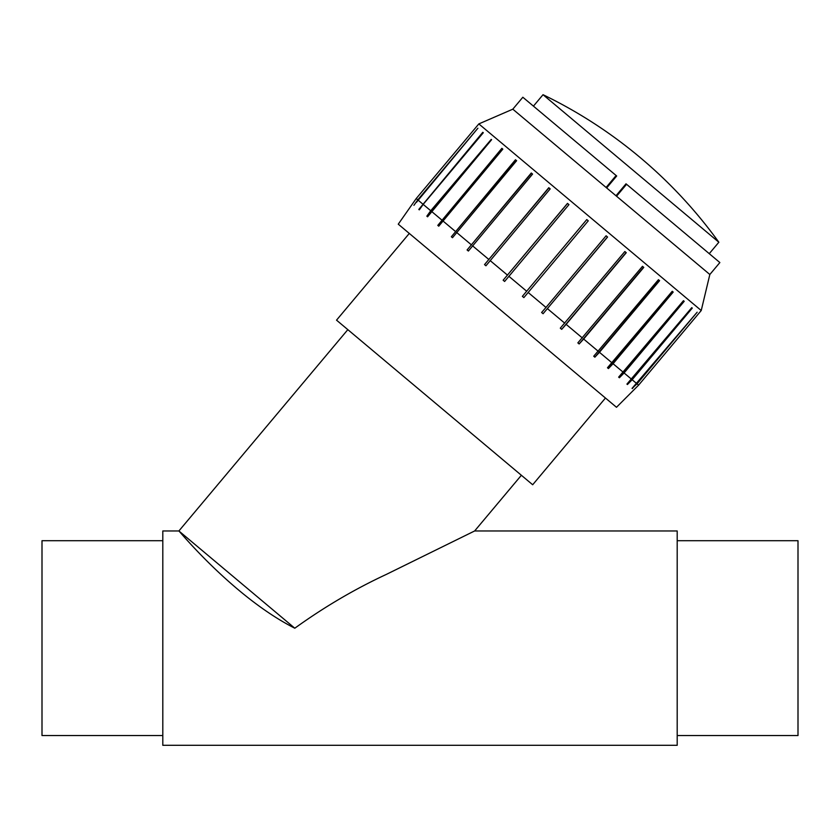 <?xml version="1.0" encoding="UTF-8"?>
<svg xmlns="http://www.w3.org/2000/svg" width="840" height="840" viewBox="0 0 840 840"><rect width="100%" height="100%" fill="white"/><g stroke="black" fill="none" stroke-linecap="round" stroke-linejoin="round"><path stroke-width="1.26" d="M162.803 735.557L42 735.557L42 540.708L162.803 540.708M347.823 329.647L178.899 530.964L162.803 530.964L162.803 745.3L677.198 745.3L677.198 530.964L474.642 530.964L386.137 574.497C354.585 589.176 324.135 607.078 294.798 628.215C234.36 597.587 180.81 532.791 178.899 530.964L294.798 628.215M677.198 540.708L798 540.708L798 735.557L677.198 735.557M605.451 398.034L532.676 484.754L336.525 320.156L409.29 233.436M474.642 530.964L521.378 475.272M398.265 224.175L616.486 407.284L638.61 385.151L701.232 310.527L478.832 123.911L416.22 198.544L398.265 224.175M503.15 280.214L567.483 203.385L568.953 204.624L504.62 281.453L503.15 280.214L567.567 203.448M484.533 264.6L548.793 187.709L550.2 188.885L485.94 265.776L484.533 264.6L548.95 187.834M467.093 249.963L531.279 173.009L532.581 174.09L468.384 251.045L467.093 249.963L531.51 173.197M451.353 236.754L515.476 159.747L516.621 160.713L452.498 237.709L451.353 236.754L515.77 159.989M437.798 225.383L501.869 148.323L502.824 149.132L438.753 226.18L437.798 225.383L502.215 148.617M430.742 210.735L491.243 139.409L426.836 216.174L430.742 210.735L423.171 204.383L419.307 209.853L418.793 209.433L483.294 132.741L423.171 204.383M491.6 139.713L427.581 216.804L426.836 216.174M418.793 209.433L482.78 132.311L483.294 132.741M413.921 205.338L417.774 199.857L477.897 128.205L416.441 202.335M508.841 276.266L526.669 291.228L522.375 296.342L586.782 219.576L588.273 220.836L528.16 292.478L545.99 307.44L606.102 235.788L607.572 237.027L543.081 313.719L541.611 312.491L545.99 307.44M560.291 328.167L624.855 251.528L626.262 252.703L566.139 324.356L561.698 329.343L560.291 328.167M577.847 342.888L642.485 266.312L643.776 267.404L583.653 339.045L579.138 343.969L577.847 342.888M593.733 356.223L658.434 279.699L659.578 280.655L599.456 352.306L594.877 357.179L593.733 356.223M607.477 367.752L672.231 291.281L673.187 292.079L613.074 363.731L608.433 368.56L607.477 367.752M618.65 377.129L683.456 300.699L684.201 301.319L624.078 372.971L619.405 377.758L618.65 377.129M626.934 384.08L691.761 307.671L692.275 308.102L632.153 379.743L627.438 384.51L626.934 384.08M632.058 388.374L697.169 312.197L637.046 383.849L632.058 388.374M632.31 388.594L634.841 385.581M627.438 384.51L691.761 307.671M619.405 377.758L683.456 300.699M608.433 368.56L672.851 291.795M594.877 357.179L659.284 280.413M579.138 343.969L643.545 267.215M561.698 329.343L626.105 252.578M543.081 313.719L607.499 236.953M547.46 308.669L564.743 323.169M566.139 324.356L582.361 337.964M583.653 339.045L598.311 351.341M599.456 352.306L612.108 362.922M613.074 363.731L623.332 372.341M624.078 372.971L631.649 379.312M632.153 379.743L636.794 383.628M637.046 383.849L638.61 385.151M416.22 198.544L417.774 199.857M418.036 200.067L422.667 203.963M431.487 211.355L441.745 219.975M442.712 220.773L455.364 231.399M456.509 232.355L471.167 244.65M472.458 245.742L488.681 259.35M490.077 260.526L507.37 275.026M523.866 297.591L528.16 292.478L523.866 297.591L522.375 296.342L526.669 291.228M615.982 195.762L626.01 183.813L626.567 184.285L616.55 196.224L709.832 274.502L719.859 262.563L626.567 184.285M616.119 175.518L522.837 97.24L512.809 109.179L606.102 187.467L616.119 175.518L616.686 175.991L606.659 187.929M606.102 187.467L616.55 196.224M543.029 94.7L718.851 242.235A467.628 467.628 0 0 0 543.029 94.7L533.432 106.134M709.254 253.67L718.851 242.235M512.809 109.179L478.832 123.911M709.832 274.502L701.232 310.527"/></g></svg>
